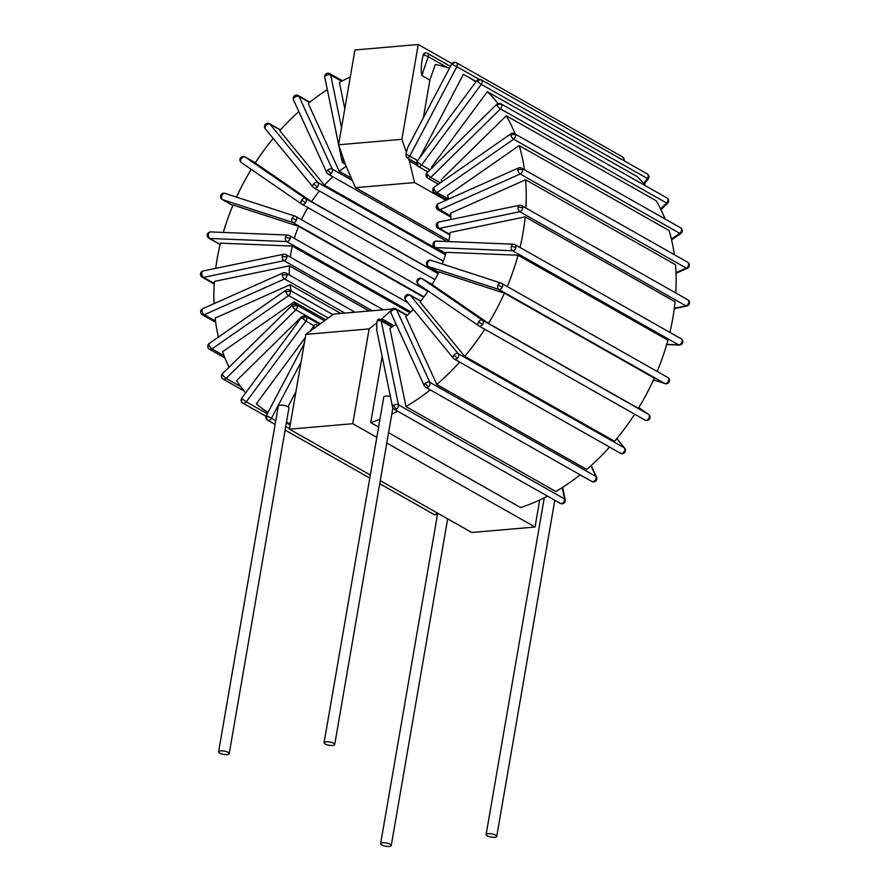 <?xml version="1.0" encoding="UTF-8"?>
<svg xmlns="http://www.w3.org/2000/svg" width="890" height="890" viewBox="0 0 890 890"><rect width="100%" height="100%" fill="white"/><g stroke="black" fill="none" stroke-linecap="round" stroke-linejoin="round"><path stroke-width="1.33" d="M370.318 475.004L289.45 429.18L305.826 334.373L333.65 314.07L392.034 309.03M539.707 500.013L535.046 527.025L471.745 532.487L380.286 480.656M448.916 240.623L355.488 187.668L345.22 164.094L344.23 163.537A3.293 2.036 -94.9 0 1 342.75 159.61L343.017 157.686L338.578 144.77L354.954 49.962L418.255 44.5L451.975 63.613M390.899 310.655L380.753 319.81M377.215 321.012A3.371 1.791 -11.6 0 1 381.232 320.967A3.371 2.436 -60.5 0 0 380.264 319.532A3.371 3.371 0 0 0 379.196 319.154A3.293 2.036 -94.9 0 0 377.215 321.012L376.837 322.87L369.128 328.911L305.826 334.373M394.025 325.673L381.977 318.854M535.046 527.025L386.794 443.009M376.826 437.357L352.752 423.718L369.128 328.911M376.837 322.87L376.693 329.912L392.523 406.975A3.371 3.371 0 0 0 394.159 409.222A3.371 2.436 -60.5 0 0 396.395 409.089A3.371 1.48 -119.6 0 1 393.792 405.15A3.371 1.791 168.4 0 0 392.523 406.975M378.606 427.067L370.73 422.617L382.155 356.49M547.539 496.153A195.455 141.31 119.5 0 1 520.617 507.556L388.563 432.718M338.578 144.77L401.88 139.307L406.318 152.223L406.04 154.148A3.293 2.036 -94.9 0 0 407.531 158.075A3.371 2.436 -60.5 0 0 409.712 156.106L406.04 154.148M401.88 139.307L418.255 44.5M423.395 117.703L429.892 80.089L421.793 75.494C420.77 69.754 421.237 62.934 423.184 55.047A3.248 2.014 -94.9 0 1 424.397 53.211A3.371 3.371 0 0 1 426.388 52.944A3.371 2.258 100 0 0 423.785 55.113A3.371 0.579 19 0 1 428.268 56.704A3.371 2.436 -60.5 0 0 427.467 53.333A3.371 2.436 -60.5 0 0 426.889 53.122A3.371 2.258 100 0 0 426.388 52.944A3.371 3.371 0 0 1 427.467 53.333L450.474 66.372M451.686 64.069L456.848 66.717A3.371 2.436 -60.5 0 0 456.325 62.712A3.371 2.436 -60.5 0 0 456.236 62.656A3.371 2.325 116.2 0 0 456.158 62.623A3.371 3.371 0 0 0 451.686 64.069L407.887 147.117L406.318 152.223M416.364 163.081L408.51 158.631L409.278 160.845L416.809 165.117M379.196 319.154A3.293 2.036 -94.9 0 1 379.674 319.321A3.371 2.436 -60.5 0 1 380.264 319.532L392.679 326.563M562.224 487.62L564.549 498.934A3.371 2.436 119.5 0 1 562.491 503.217A3.371 2.436 119.5 0 1 560.255 503.362A3.371 3.371 0 0 0 565.217 499.746A3.371 1.791 168.4 0 0 564.549 498.934L398.453 404.805A3.371 1.791 168.4 0 0 393.792 405.15M396.128 324.227A101.093 73.091 -60.5 0 1 389.898 328.31L405.974 406.574L555.861 491.525A195.455 141.31 119.5 0 0 580.135 474.826M563.581 503.362L562.491 503.217M432.228 167.687A101.093 73.091 -60.5 0 0 431.594 167.031L487.375 91.681L637.262 176.62A195.455 141.31 119.5 0 1 645.862 185.977M442.141 181.593A101.093 73.091 -60.5 0 0 441.128 179.747L506.254 115.789L656.141 200.728A195.455 141.31 119.5 0 1 665.041 218.985M448.538 199.149A101.093 73.091 -60.5 0 0 447.57 195.355L519.182 145.582L669.069 230.532A195.455 141.31 119.5 0 1 674.353 254.707M450.852 219.518A101.093 73.091 -60.5 0 0 450.618 213.188L525.59 179.769L675.477 264.719A195.455 141.31 119.5 0 1 675.788 292.966M448.738 241.579A101.093 73.091 119.5 0 0 450.14 232.446L525.2 216.86L675.087 301.81A195.455 141.31 119.5 0 1 669.892 332.426M442.241 263.974A101.093 73.091 -60.5 0 0 446.168 252.304L518.036 255.219L667.923 340.169A195.455 141.31 119.5 0 1 657.154 371.475M634.659 414.206A195.455 141.31 119.5 0 1 614.59 441.284L464.702 356.334A195.455 141.31 119.5 0 0 484.772 329.255M504.396 293.177L654.284 378.128A195.455 141.31 119.5 0 1 638.352 408.321L488.476 323.37L432.151 284.633A101.093 73.091 -60.5 0 0 438.87 271.884L504.396 293.177A195.455 141.31 119.5 0 1 488.476 323.37M609.539 447.08A195.455 141.31 119.5 0 1 586.688 469.43L436.801 384.48A195.455 141.31 119.5 0 0 459.652 362.13M475.805 81.991A195.455 141.31 119.5 0 0 466.427 75.984A195.455 141.31 119.5 0 0 463.367 74.315L419.602 157.897A101.093 73.091 -60.5 0 0 419.357 157.764M408.51 158.631L407.531 158.075M487.375 91.681A195.455 141.31 119.5 0 1 497.966 103.529M506.254 115.789A195.455 141.31 119.5 0 1 515.154 134.034M519.182 145.582A195.455 141.31 119.5 0 1 524.466 169.756M525.59 179.769A195.455 141.31 119.5 0 1 525.901 208.015M520.005 247.476A195.455 141.31 -60.5 0 0 525.2 216.86M518.036 255.219A195.455 141.31 119.5 0 1 507.267 286.524M428.112 291.019A101.093 73.091 -60.5 0 1 420.036 301.855L464.702 356.334M413.316 309.397A101.093 73.091 -60.5 0 1 405.751 316.629L436.801 384.48M430.248 389.887A195.455 141.31 119.5 0 1 405.974 406.574M245.662 392.846A195.455 141.31 119.5 0 1 236.573 380.653L301.699 316.684A101.093 73.091 -60.5 0 0 301.899 316.985M312.257 328.443A101.093 73.091 -60.5 0 1 312.145 328.366L310.276 330.891M305.259 337.666L256.365 403.715A195.455 141.31 119.5 0 0 267.912 412.526M229.03 367.259A195.455 141.31 119.5 0 1 222.622 351.706L294.234 301.933A101.093 73.091 -60.5 0 0 295.168 304.347M218.417 337.088A195.455 141.31 119.5 0 1 215.113 318.142L290.096 284.722A101.093 73.091 -60.5 0 0 291.152 290.986M214.001 303.679A195.455 141.31 119.5 0 1 214.379 281.418L289.439 265.832A101.093 73.091 -60.5 0 0 289.306 274.977M290.285 257.121A101.093 73.091 119.5 0 1 292.309 246.074L220.442 243.159A195.455 141.31 -60.5 0 0 215.703 268.368M223.323 232.435A195.455 141.31 119.5 0 1 233.047 205.023L298.573 226.305A101.093 73.091 -60.5 0 0 294.334 238.387M346.021 166.408A101.093 73.091 -60.5 0 0 339.268 171.336L351.239 178.111M327.331 89.645A195.455 141.31 119.5 0 0 308.229 103.474L339.268 171.336M332.849 176.765A101.093 73.091 -60.5 0 0 324.416 185.187L445.69 253.928M298.806 111.517A195.455 141.31 119.5 0 0 279.749 130.708L324.416 185.187M236.506 197.124A195.455 141.31 119.5 0 1 251.214 169.367M307.862 207.593A101.093 73.091 -60.5 0 0 301.465 219.685M319.421 190.994A101.093 73.091 -60.5 0 0 311.556 201.707L255.23 162.97A195.455 141.31 119.5 0 1 273.152 138.417M397.652 411.202A195.455 141.31 119.5 0 1 391.778 414.15M379.941 419.301A195.455 141.31 119.5 0 1 370.73 422.617M429.892 80.089L435.288 64.458A195.455 141.31 119.5 0 1 449.45 68.308M290.407 423.651A195.455 141.31 119.5 0 1 286.469 422.183M295.903 391.856L288.026 406.786M350.293 76.974A195.455 141.31 119.5 0 0 339.401 82.481L344.797 108.769M286.357 422.85L290.173 425.008M200.662 312.156A3.371 1.624 -5.8 0 1 201.997 310.666A3.371 1.669 -114 0 1 202.642 308.741A3.371 3.371 0 0 0 202.353 314.749A3.371 2.436 -60.5 0 0 204.311 314.749A3.371 1.669 -114 0 1 201.997 310.666M282.297 274.877A3.371 1.669 66 0 0 284.622 278.959A3.371 2.436 -60.5 0 0 287.003 274.832A3.371 2.436 -60.5 0 0 285.99 273.096A3.371 3.371 0 0 0 282.953 272.952A3.371 1.669 66 0 0 282.297 274.877L287.003 274.832M290.096 284.722L340.781 313.458M311.556 201.707L438.136 273.441M298.573 226.305L423.696 297.216M292.309 246.074L409.956 312.746M289.439 265.832L369.15 311.011M294.234 301.933L325.506 319.644M255.341 162.792L245.095 156.985A3.371 2.436 -60.5 0 0 244.961 156.907A3.371 3.371 0 0 0 240.456 158.042L241.279 158.687A3.371 2.325 -55.5 0 1 245.095 156.985L305.426 198.47A3.371 2.325 124.5 0 0 301.61 200.172A3.371 2.325 124.5 0 0 301.721 204.099A3.371 2.325 124.5 0 0 301.844 204.177A3.371 2.436 -60.5 0 0 301.977 204.255A3.371 2.436 -60.5 0 0 305.648 202.709A3.371 2.436 -60.5 0 0 305.426 198.47L438.047 273.631M301.61 204.021L241.513 162.681A3.371 2.325 -55.5 0 1 241.39 162.614L241.39 162.614A3.371 2.325 -55.5 0 1 241.279 158.687M301.61 200.172L305.648 202.709M445.434 254.796L317.886 182.517L270.037 124.155A3.371 2.436 -60.5 0 0 269.536 123.721A3.371 3.371 0 0 0 265.32 124.444A3.371 0.623 41 0 0 265.843 125.501A3.371 2.247 -39.3 0 1 270.037 124.155L280.372 130.007M313.68 183.863L317.307 186.956A3.371 2.436 -60.5 0 0 317.886 182.517A3.371 2.247 140.7 0 0 313.68 183.863A3.371 2.247 140.7 0 0 313.102 187.145A3.371 2.247 140.7 0 0 313.536 187.512A3.371 2.436 -60.5 0 0 314.048 187.946A3.371 2.436 -60.5 0 0 317.307 186.956M443.287 261.193L314.048 187.946A3.371 3.371 0 0 1 313.102 187.145L265.264 128.783A3.371 2.247 -39.3 0 1 265.843 125.501M427.89 291.341L295.769 216.459A3.371 3.371 0 0 0 295.146 216.181A3.371 2.303 108 0 0 292.087 218.239L296.448 220.153A3.371 2.436 -60.5 0 0 295.769 216.459A3.371 2.436 -60.5 0 0 295.447 216.315A3.371 2.303 108 0 0 295.146 216.181L224.959 193.375A3.371 3.371 0 0 0 220.831 195.244L221.899 195.433A3.371 2.303 -72 0 1 224.959 193.375A3.371 2.303 -72 0 1 225.259 193.508M232.857 205.479L222.589 199.66A3.371 2.303 -72 0 1 221.899 195.433M292.087 218.239A3.371 2.303 108 0 0 292.777 222.467A3.371 2.436 -60.5 0 0 296.448 220.153M352.284 180.481L332.259 169.122L299.007 96.443A3.371 2.436 -60.5 0 0 298.217 95.553A3.371 3.371 0 0 0 294.39 95.898A3.371 1.079 50.2 0 0 294.523 97.333A3.371 2.058 -24.6 0 1 299.007 96.443L309.542 102.417M327.776 170.023L330.913 173.595A3.371 2.436 -60.5 0 0 332.259 169.122A3.371 2.058 155.4 0 0 327.776 170.023A3.371 2.058 155.4 0 0 326.741 172.571A3.371 3.371 0 0 0 328.143 174.095A3.371 2.436 -60.5 0 0 330.913 173.595M326.741 172.571L293.489 99.88A3.371 2.058 -24.6 0 1 294.523 97.333M345.22 164.094L343.017 157.686M342.75 159.61A3.371 1.791 168.4 0 0 342.005 161.068A3.371 3.371 0 0 0 343.651 163.326A3.371 2.436 -60.5 0 0 344.23 163.537M326.063 75.416A3.371 1.791 -11.6 0 1 330.724 75.072A3.371 2.436 -60.5 0 0 329.745 73.636A3.371 3.371 0 0 0 326.419 73.636A3.371 1.48 60.4 0 0 326.063 75.416A3.371 1.791 -11.6 0 0 324.783 77.241L338.612 144.558M409.278 160.845L414.562 182.561L445.901 200.328M355.488 187.668L414.562 182.561M686.846 306.015A3.371 3.371 0 0 0 689.516 303.001L688.838 302.166A3.371 2.436 119.5 0 1 685.89 305.837A3.371 1.969 78.3 0 0 686.846 306.015L674.297 308.619M449.906 234.359L439.404 228.407L519.805 211.709A3.371 2.436 -60.5 0 0 522.753 208.026A3.371 1.246 -175.1 0 0 518.047 207.437A3.371 1.969 78.3 0 0 519.805 211.709L685.89 305.837L674.353 308.229M689.516 303.001A3.371 3.371 0 0 0 687.825 299.785A3.371 2.436 119.5 0 1 688.838 302.166M449.839 234.916L438.014 228.218A3.371 2.436 -60.5 0 0 439.404 228.407A3.371 1.969 -101.7 0 1 437.646 224.135L436.99 225.849M437.646 224.135A3.371 1.969 -101.7 0 1 438.981 221.988A3.371 3.371 0 0 0 438.014 228.218M438.981 221.988L519.382 205.29A3.371 1.969 78.3 0 0 518.047 207.437M687.358 268.257A3.371 3.371 0 0 0 689.338 264.842L688.66 263.985A3.371 2.436 119.5 0 1 686.279 268.113A3.371 1.669 66 0 0 687.358 268.257L676 273.308M675.977 272.696L686.279 268.113L520.183 173.984A3.371 2.436 -60.5 0 0 522.564 169.857A3.371 1.624 174.2 0 0 517.869 169.901A3.371 1.669 66 0 0 520.183 173.984L439.882 209.773A3.371 1.669 -114 0 1 437.557 205.69A3.371 1.669 -114 0 1 438.214 203.754L518.525 167.965A3.371 1.669 66 0 0 517.869 169.901M689.338 264.842A3.371 3.371 0 0 0 687.647 262.238A3.371 2.436 119.5 0 1 688.66 263.985M437.557 205.69L436.912 208.026M207.314 234.448A3.371 0.812 14.5 0 1 208.549 234.148A3.371 2.18 -87.7 0 1 210.708 231.923A3.371 3.371 0 0 0 208.916 238.231A3.371 2.436 -60.5 0 0 209.751 238.464A3.371 2.18 -87.7 0 1 208.549 234.148M285.523 237.263A3.371 2.18 92.3 0 0 286.725 241.579A3.371 2.436 -60.5 0 0 290.118 238.52A3.371 2.436 -60.5 0 0 289.205 235.483A3.371 3.371 0 0 0 287.681 235.049A3.371 2.18 92.3 0 0 285.523 237.263L290.118 238.52M288.371 235.249A3.371 2.18 92.3 0 0 287.681 235.049L210.708 231.923M680.828 233.48A3.371 3.371 0 0 0 682.107 229.676L681.462 228.93A3.371 2.436 119.5 0 1 679.749 233.336A3.371 1.29 55.2 0 0 680.828 233.48L671.583 239.899M671.394 239.132L679.749 233.336L513.652 139.196A3.371 2.436 -60.5 0 0 515.366 134.802A3.371 1.936 162.1 0 0 510.782 135.425A3.371 1.29 55.2 0 0 513.652 139.196L436.945 192.518A3.371 1.29 -124.8 0 1 434.075 188.747A3.371 1.29 -124.8 0 1 434.186 187.123L510.893 133.811A3.371 1.29 55.2 0 0 510.782 135.425M682.107 229.676A3.371 3.371 0 0 0 680.561 227.773A3.371 2.436 119.5 0 1 681.462 228.93M434.075 188.747L433.552 191.673M667.589 203.232A3.371 3.371 0 0 0 668.09 199.048L667.556 198.537A3.371 2.436 119.5 0 1 666.588 203.02A3.371 0.857 45.5 0 0 667.589 203.232L660.97 209.729M660.569 208.928L666.588 203.02L500.492 108.891A3.371 2.436 -60.5 0 0 501.459 104.408A3.371 2.169 148.2 0 0 497.109 105.543A3.371 0.857 45.5 0 0 500.492 108.891L430.738 177.399A3.371 0.857 -134.5 0 1 427.356 174.051A3.371 0.857 -134.5 0 1 427.022 172.805L496.776 104.286A3.371 0.857 45.5 0 0 497.109 105.543M668.09 199.048A3.371 3.371 0 0 0 666.888 197.892A3.371 2.436 119.5 0 1 667.556 198.537M427.356 174.051L427.055 177.488A3.371 2.436 -60.5 0 0 427.723 178.134A3.371 2.436 -60.5 0 0 430.738 177.399L440.35 182.839M648.265 178.834A3.371 3.371 0 0 0 647.842 174.351L647.553 174.14A3.371 2.436 119.5 0 1 647.375 178.501L648.265 178.834L644.338 184.152M643.715 183.44L647.375 178.501L481.279 84.372A3.371 2.436 -60.5 0 0 481.457 80.011A3.371 2.292 132.7 0 0 477.441 81.546L481.279 84.372L421.526 165.084L417.01 161.402L476.762 80.69L477.441 81.546M647.842 174.351A3.371 3.371 0 0 0 647.219 173.895A3.371 2.436 119.5 0 1 647.553 174.14M417.688 162.258L417.722 166.096A3.371 2.436 -60.5 0 0 418.055 166.341A3.371 2.436 -60.5 0 0 421.526 165.084L429.992 169.879M417.01 161.402A3.371 3.371 0 0 0 417.432 165.885L417.722 166.096M679.293 345.064A3.371 3.371 0 0 0 682.686 342.539L681.996 341.805A3.371 2.436 119.5 0 1 678.603 344.864A3.371 2.18 92.3 0 0 679.293 345.064L666.677 344.552M666.732 344.386L678.603 344.864L512.518 250.735A3.371 2.436 -60.5 0 0 515.9 247.665A3.371 0.812 -165.5 0 0 511.316 246.419A3.371 2.18 92.3 0 0 512.518 250.735L435.544 247.609A3.371 2.18 -87.7 0 1 434.342 243.293A3.371 2.18 -87.7 0 1 436.501 241.079L513.474 244.194A3.371 2.18 92.3 0 0 511.316 246.419M682.686 342.539A3.371 3.371 0 0 0 681.084 338.767A3.371 2.436 119.5 0 1 681.996 341.805M514.153 244.394A3.371 2.18 92.3 0 0 513.474 244.194A3.371 3.371 0 0 1 514.999 244.628A3.371 2.436 -60.5 0 1 515.9 247.665M434.342 243.293L433.797 244.338M668.101 381.554L668.412 381.165A3.371 2.436 119.5 0 1 664.741 383.479A3.371 2.303 108 0 0 665.041 383.612L653.494 379.863M428.146 266.399A3.371 2.436 -60.5 0 0 428.468 266.544A3.371 2.303 -72 0 1 427.779 262.328A3.371 2.303 -72 0 1 430.838 260.269A3.371 3.371 0 0 0 428.146 266.399L438.648 272.362L428.468 266.544L498.656 289.35A3.371 2.436 -60.5 0 0 502.327 287.036L497.966 285.123A3.371 2.303 108 0 0 498.656 289.35L664.741 383.479L653.505 379.83M667.411 377.327A3.371 2.436 119.5 0 1 667.745 377.471A3.371 2.436 119.5 0 1 668.412 381.165M502.327 287.036A3.371 2.436 -60.5 0 0 501.649 283.343A3.371 2.436 -60.5 0 0 501.326 283.198A3.371 2.303 108 0 0 501.026 283.065L430.838 260.269A3.371 2.303 -72 0 1 431.138 260.392M665.041 383.612A3.371 3.371 0 0 0 667.745 377.471L501.649 283.343A3.371 3.371 0 0 0 501.026 283.065A3.371 2.303 108 0 0 497.966 285.123M478.586 325.718L418.489 284.388A3.371 2.325 -55.5 0 1 418.367 284.31L478.698 325.796A3.371 3.371 0 0 0 478.942 325.951A3.371 2.436 -60.5 0 0 482.614 324.405L478.586 321.88A3.371 2.325 124.5 0 0 478.698 325.796A3.371 2.325 124.5 0 0 478.82 325.874A3.371 2.436 -60.5 0 0 478.942 325.951L645.039 420.091A3.371 3.371 0 0 0 649.544 418.945A3.371 3.371 0 0 0 648.61 414.384A3.371 2.325 124.5 0 0 648.487 414.306A3.371 2.436 119.5 0 1 648.71 418.534A3.371 2.436 119.5 0 1 645.039 420.091A3.371 2.436 119.5 0 1 644.905 420.002L479.076 326.029M648.61 414.384L638.786 407.62L648.487 414.306L482.402 320.178A3.371 2.325 124.5 0 0 478.586 321.88M418.244 280.383A3.371 2.325 -55.5 0 1 422.071 278.681A3.371 2.436 -60.5 0 0 421.938 278.603A3.371 3.371 0 0 0 417.421 279.738A3.371 3.371 0 0 0 418.367 284.31L418.367 284.31A3.371 2.325 -55.5 0 1 418.244 280.383L418.267 280.15M624.736 448.204A3.371 2.247 140.7 0 0 624.302 447.837A3.371 2.436 119.5 0 1 623.723 452.287A3.371 2.436 119.5 0 1 620.464 453.266A3.371 3.371 0 0 0 624.736 448.204L616.848 438.581M624.157 451.486L623.723 452.287M453.867 358.703A3.371 2.436 -60.5 0 0 454.378 359.137A3.371 2.436 -60.5 0 0 457.638 358.158A3.371 0.623 -139 0 1 454.011 355.066A3.371 2.247 140.7 0 0 453.433 358.347A3.371 2.247 140.7 0 0 453.867 358.703M406.174 296.704A3.371 2.247 -39.3 0 1 410.368 295.347A3.371 2.436 -60.5 0 0 409.856 294.913A3.371 3.371 0 0 0 405.595 299.986A3.371 2.247 -39.3 0 1 406.174 296.704L406.608 295.903M616.781 438.659L624.302 447.837L458.205 353.708A3.371 2.247 140.7 0 0 454.011 355.066M595.61 481.101A3.371 3.371 0 0 0 596.511 477.107A3.371 2.058 155.4 0 0 595.899 476.462A3.371 2.436 119.5 0 1 594.553 480.934A3.371 2.436 119.5 0 1 591.783 481.434A3.371 3.371 0 0 0 595.61 481.101L594.553 480.934M425.698 387.306A3.371 2.436 -60.5 0 0 428.468 386.794A3.371 1.079 -129.8 0 1 425.331 383.223A3.371 2.058 155.4 0 0 424.296 385.782A3.371 3.371 0 0 0 425.698 387.306L591.783 481.434M392.078 310.543A3.371 2.058 -24.6 0 1 396.562 309.653A3.371 2.436 -60.5 0 0 395.761 308.763A3.371 3.371 0 0 0 391.044 313.091A3.371 2.058 -24.6 0 1 392.078 310.543L392.991 309.264M590.971 465.67L595.899 476.462L429.814 382.333A3.371 2.058 155.4 0 0 425.331 383.223M302.166 318.297L306.182 316.762A3.371 2.436 -60.5 0 0 305.86 316.517A3.371 3.371 0 0 0 301.488 317.441L306.004 321.123A3.371 2.436 -60.5 0 0 306.182 316.762M242.414 399.009L241.735 398.153A3.371 3.371 0 0 0 242.158 402.636A3.371 2.292 -47.3 0 1 242.414 399.009L246.252 401.835L306.004 321.123L313.881 325.584M266.01 416.264L242.781 403.092A3.371 2.436 -60.5 0 1 242.447 402.847A3.371 2.292 -47.3 0 1 242.158 402.636A3.371 3.371 0 0 0 242.781 403.092A3.371 2.436 -60.5 0 0 246.252 401.835L267.267 413.739M317.363 325.351L316.384 324.783A3.293 2.036 -94.9 0 0 315.227 324.672A3.371 3.371 0 0 0 313.402 326.263L313.925 326.474A3.293 2.036 -94.9 0 1 315.227 324.672M313.547 328.332L313.925 326.474M267.223 416.075L266.266 415.641A3.371 3.371 0 0 0 267.59 420.147L267.59 420.147A3.371 2.436 -60.5 0 0 267.679 420.202A3.371 2.325 -63.8 0 1 267.223 416.075L271.428 418.3L301.031 362.185M437.224 512.918A3.371 2.436 119.5 0 1 433.764 514.331A3.371 2.436 119.5 0 1 433.675 514.287L379.763 483.726M381.721 844.944A5.396 1.658 -170.2 0 0 387.517 846.435A5.396 1.658 -170.2 0 0 391.255 845.5A5.396 1.658 -170.2 0 0 390.154 844.221A5.396 1.658 -170.2 0 0 384.358 842.73A5.396 1.658 -170.2 0 0 380.62 843.664A5.396 1.658 -170.2 0 0 381.721 844.944M229.208 753.663L288.927 407.954A5.396 1.658 -170.2 0 0 287.837 406.663A5.396 1.658 -170.2 0 0 282.041 405.184A5.396 1.658 -170.2 0 0 278.303 406.118L218.584 751.827A5.396 1.658 -170.2 0 0 219.674 753.107A5.396 1.658 -170.2 0 0 225.482 754.598A5.396 1.658 -170.2 0 0 229.208 753.663A5.396 1.658 -170.2 0 0 228.118 752.384A5.396 1.658 -170.2 0 0 222.322 750.893A5.396 1.658 -170.2 0 0 218.584 751.827M200.484 273.987A3.371 1.246 4.9 0 1 201.819 273.13A3.371 1.969 -101.7 0 1 203.154 270.972A3.371 3.371 0 0 0 202.175 277.202A3.371 2.436 -60.5 0 0 203.576 277.391A3.371 1.969 -101.7 0 1 201.819 273.13M282.208 256.42A3.371 1.969 78.3 0 0 283.966 260.692A3.371 2.436 -60.5 0 0 286.914 257.021A3.371 2.436 -60.5 0 0 285.901 254.64A3.371 3.371 0 0 0 283.554 254.273A3.371 1.969 78.3 0 0 282.208 256.42L286.914 257.021M207.893 347.311A3.371 1.936 -17.9 0 1 209.072 345.131A3.371 1.29 -124.8 0 1 209.172 343.518A3.371 3.371 0 0 0 209.439 349.214A3.371 2.436 -60.5 0 0 211.942 348.902A3.371 1.29 -124.8 0 1 209.072 345.131M285.779 291.82A3.371 1.29 55.2 0 0 288.649 295.591A3.371 2.436 -60.5 0 0 290.363 291.186A3.371 2.436 -60.5 0 0 289.461 290.04A3.371 3.371 0 0 0 285.879 290.196A3.371 1.29 55.2 0 0 285.779 291.82L290.363 291.186M244.138 391.01L223.112 379.096A3.371 2.436 -60.5 0 1 222.444 378.45A3.371 2.169 -31.8 0 1 221.91 377.939A3.371 2.169 -31.8 0 1 222.745 375.013A3.371 0.857 -134.5 0 1 222.411 373.755A3.371 3.371 0 0 0 223.112 379.096A3.371 2.436 -60.5 0 0 226.127 378.361A3.371 0.857 -134.5 0 1 222.745 375.013M292.499 306.505A3.371 0.857 45.5 0 0 295.88 309.853A3.371 2.436 -60.5 0 0 296.848 305.37A3.371 2.436 -60.5 0 0 296.192 304.725A3.371 3.371 0 0 0 292.165 305.248A3.371 0.857 45.5 0 0 292.499 306.505L296.848 305.37M622.321 156.796A3.371 2.436 119.5 0 1 622.41 156.84L456.325 62.712A3.371 3.371 0 0 0 456.158 62.623L456.158 62.623A3.371 2.325 116.2 0 0 452.643 64.492M495.652 835.12A5.396 1.658 -170.2 0 0 489.856 833.63A5.396 1.658 -170.2 0 0 486.118 834.564A5.396 1.658 -170.2 0 0 487.208 835.844A5.396 1.658 -170.2 0 0 493.004 837.323A5.396 1.658 -170.2 0 0 496.742 836.4A5.396 1.658 -170.2 0 0 495.652 835.12M390.365 396.495A5.396 1.658 -170.2 0 0 383.79 397.007L324.082 742.727A5.396 1.658 -170.2 0 0 325.173 744.007A5.396 1.658 -170.2 0 0 330.969 745.497A5.396 1.658 -170.2 0 0 334.707 744.563A5.396 1.658 -170.2 0 0 333.605 743.284A5.396 1.658 -170.2 0 0 327.809 741.793A5.396 1.658 -170.2 0 0 324.082 742.727M352.752 423.718L289.45 429.18M391.945 327.042L381.232 320.967L398.453 404.805A3.371 2.436 -60.5 0 1 396.395 409.089M417.621 160.578L409.712 156.106L456.848 66.717L479.132 79.343M215.491 321.079L204.311 314.749L284.622 278.959L344.864 313.102M240.456 158.042A3.371 3.371 0 0 0 241.39 162.614L301.721 204.099A3.371 3.371 0 0 0 301.977 204.255L434.988 279.638L302.111 204.322M232.846 205.512L222.255 199.516A3.371 2.436 -60.5 0 0 222.589 199.66L292.777 222.467L423.985 296.826M341.526 127.693L330.724 75.072L341.649 81.268M522.753 208.026A3.371 2.436 -60.5 0 0 521.729 205.657A3.371 3.371 0 0 0 519.382 205.29M450.763 215.936L439.882 209.773A3.371 2.436 -60.5 0 1 437.925 209.762A3.371 3.371 0 0 1 438.214 203.754M522.564 169.857A3.371 2.436 -60.5 0 0 521.551 168.11A3.371 3.371 0 0 0 518.525 167.965M220.153 244.361L209.751 238.464L286.725 241.579L410.824 311.912M448.527 199.071L436.945 192.518A3.371 2.436 -60.5 0 1 434.442 192.819A3.371 3.371 0 0 1 434.186 187.123M515.366 134.802A3.371 2.436 -60.5 0 0 514.476 133.645A3.371 3.371 0 0 0 510.893 133.811M501.459 104.408A3.371 2.436 -60.5 0 0 500.803 103.763A3.371 3.371 0 0 0 496.776 104.286M481.457 80.011A3.371 2.436 -60.5 0 0 481.134 79.766A3.371 3.371 0 0 0 476.762 80.69M445.834 253.45L435.544 247.609A3.371 2.436 -60.5 0 1 434.698 247.376A3.371 3.371 0 0 1 436.501 241.079M482.614 324.405A3.371 2.436 -60.5 0 0 482.402 320.178L422.071 278.681L432.251 284.455L421.938 278.603M457.638 358.158A3.371 2.436 -60.5 0 0 458.205 353.708L410.368 295.347L420.614 301.154M428.468 386.794A3.371 2.436 -60.5 0 0 429.814 382.333L396.562 309.653L406.964 315.55M289.561 428.568L285.734 426.399M275.778 420.759L271.428 418.3A3.371 2.436 -60.5 0 1 267.679 420.202M214.245 283.443L203.576 277.391L283.966 260.692L372.276 310.732M224.102 355.789L211.942 348.902L288.649 295.591L328.043 317.908M240.723 386.638L226.127 378.361L295.88 309.853L319.911 323.471M421.793 75.494L428.268 56.704L447.715 67.718M423.184 55.047A3.371 0.579 19 0 1 423.785 55.113M623.99 160.734A3.371 3.371 0 0 0 622.41 156.84A3.371 2.436 119.5 0 1 623.189 160.278M565.217 499.746L562.669 487.342M560.255 503.362L394.159 409.222M466.427 75.984L476.161 81.502M215.647 322.28L202.353 314.749M282.953 272.952L202.642 308.741M355.032 312.223L285.99 273.096M255.341 162.781L244.961 156.907M280.461 129.918L269.536 123.721M265.32 124.444A3.371 3.371 0 0 0 265.264 128.783M220.831 195.244A3.371 3.371 0 0 0 222.255 199.516M309.865 102.161L298.217 95.553M447.08 241.502L328.143 174.095M294.39 95.898A3.371 3.371 0 0 0 293.489 99.88M345.276 164.249L343.651 163.326M342.005 161.068L338.767 145.315M326.419 73.636A3.371 3.371 0 0 0 324.783 77.241M342.461 80.834L329.745 73.636M687.825 299.785L521.729 205.657M687.647 262.238L521.551 168.11M450.807 217.071L437.925 209.762M220.108 244.572L208.916 238.231M407.831 302.711L289.205 235.483M680.561 227.773L514.476 133.645M446.902 199.883L434.442 192.819M666.888 197.892L500.803 103.763M427.022 172.805A3.371 3.371 0 0 0 427.723 178.134L438.403 184.186M647.219 173.895L481.134 79.766M417.432 165.885A3.371 3.371 0 0 0 418.055 166.341L427.912 171.926M681.084 338.767L514.999 244.628M445.779 253.65L434.698 247.376M620.464 453.266L454.378 359.137A3.371 3.371 0 0 1 453.433 358.347L405.595 299.986M420.692 301.054L409.856 294.913M596.511 477.107L591.194 465.47M407.264 315.271L395.761 308.763M391.044 313.091L424.296 385.782M319.098 324.027L305.86 316.517M301.488 317.441L241.735 398.153M313.402 326.263L311.444 329.979M304.224 343.674L266.266 415.641M369.795 478.075L285.1 430.081M275.132 424.43L267.59 420.147M433.842 514.375A3.371 3.371 0 0 0 437.591 513.853M447.67 518.848L391.255 845.5M437.702 513.196L380.62 843.664M214.212 284.021L202.175 277.202M283.554 254.273L203.154 270.972M383.212 309.787L285.901 254.64M224.959 358.014L209.439 349.214M285.879 290.196L209.172 343.518M332.849 314.615L289.461 290.04M292.165 305.248L222.411 373.755M324.149 320.567L296.192 304.725M544.279 497.81L486.118 834.564M554.804 500.269L496.742 836.4M392.857 407.898L334.707 744.563"/></g></svg>
